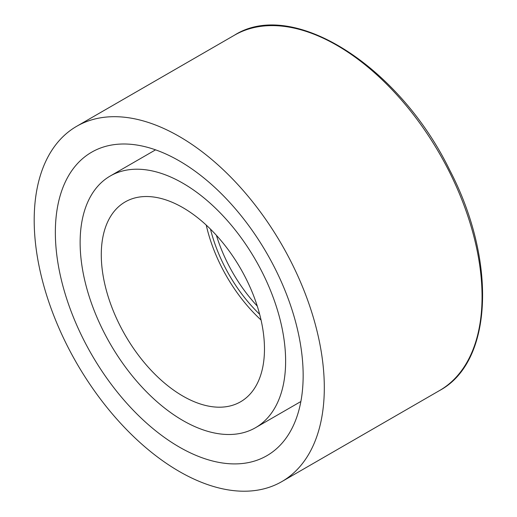 <?xml version="1.0" encoding="UTF-8"?>
<svg xmlns="http://www.w3.org/2000/svg" width="517" height="517" viewBox="0 0 517 517"><rect width="100%" height="100%" fill="white"/><g stroke="black" fill="none" stroke-linecap="round" stroke-linejoin="round"><path stroke-width="0.78" d="M257.266 306.09A110.263 63.662 60 0 1 216.41 235.325M34.193 220.203A205.139 118.438 60 0 1 76.684 126.297A205.139 118.438 60 0 1 281.823 244.735A205.139 118.438 60 0 1 281.817 481.611A205.139 118.438 60 0 1 123.737 426.648A205.139 118.438 60 0 1 34.193 220.203M259.657 314.31A110.263 63.662 60 0 1 210.484 229.134M261.053 320.023A115.394 66.622 60 0 1 206.238 225.076M101.28 254.752A115.394 66.622 60 0 1 125.179 201.927A115.394 66.622 60 0 1 240.573 268.549A115.394 66.622 60 0 1 240.573 401.793A115.394 66.622 60 0 1 151.649 370.876A115.394 66.622 60 0 1 101.28 254.752M80.129 242.538A145.309 83.896 60 0 1 110.224 176.019A145.309 83.896 60 0 1 255.534 259.915A145.309 83.896 60 0 1 255.527 427.701A145.309 83.896 60 0 1 143.558 388.771A145.309 83.896 60 0 1 80.129 242.538M55.351 232.417A175.224 101.164 60 0 1 91.638 152.205A175.224 101.164 60 0 1 266.862 253.369A175.224 101.164 60 0 1 266.862 455.703A175.224 101.164 60 0 1 131.835 408.76A175.224 101.164 60 0 1 55.351 232.417M234.427 35.221A205.139 118.438 60 0 1 439.566 153.659A205.139 118.438 60 0 1 439.566 390.535C493.134 361.919 496.889 260.394 449.616 169.925C398.962 65.918 292.635 -1.9 234.427 35.221L76.684 126.297M281.817 481.611L439.566 390.535M255.527 427.701L300.868 401.528M110.224 176.019L155.559 149.846"/></g></svg>
